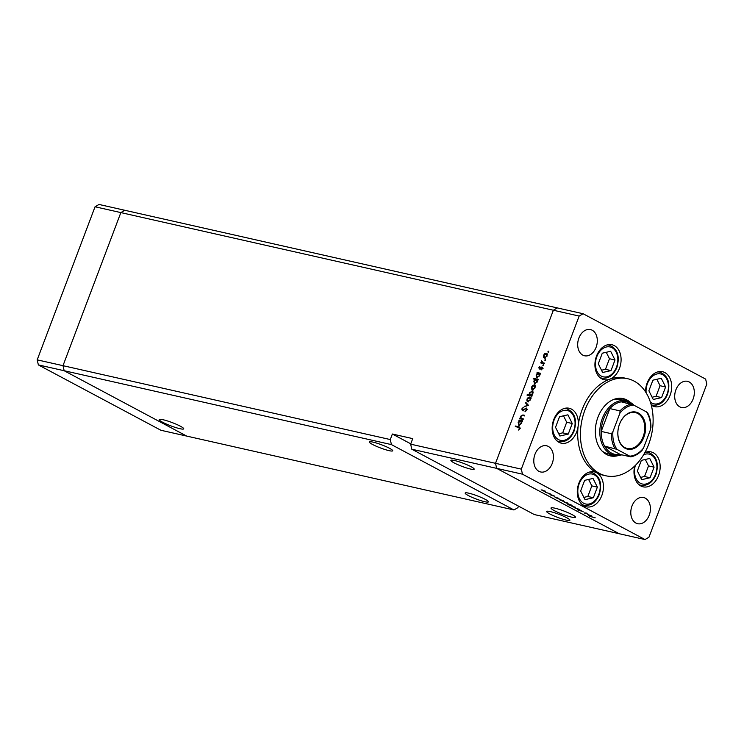 <?xml version="1.0" encoding="UTF-8"?>
<svg xmlns="http://www.w3.org/2000/svg" width="744" height="744" viewBox="0 0 744 744"><rect width="100%" height="100%" fill="white"/><g stroke="black" fill="none" stroke-linecap="round" stroke-linejoin="round"><path stroke-width="1.12" d="M391.428 444.605L64.161 370.726L186.698 436.086L513.965 509.966L391.428 444.605L390.274 439.555L62.998 365.676L120.844 212.598L553.359 310.239L495.513 463.317L496.676 468.367L522.474 474.188L645.011 539.549L648.954 537.224L706.8 384.146L705.638 379.096L583.101 313.736L557.303 307.914L553.359 310.239L557.303 307.914L124.787 210.273L120.844 212.598L124.787 210.273L98.989 204.451L95.046 206.776L37.2 359.854L38.363 364.904L160.899 430.264L186.698 436.086L64.161 370.726L62.998 365.676L120.844 212.598L95.046 206.776M38.363 364.904L64.161 370.726L62.998 365.676L37.2 359.854M372.577 444.475A12.434 1.674 20.7 0 1 369.433 441.992A12.434 1.674 20.7 0 1 377.05 443.229A12.434 1.674 20.7 0 1 389.558 448.307A12.434 1.674 20.7 0 1 392.702 450.79A12.434 1.674 20.7 0 1 385.085 449.553A12.434 1.674 20.7 0 1 372.577 444.475M468.311 495.541A12.434 1.674 20.7 0 1 465.167 493.058A12.434 1.674 20.7 0 1 472.784 494.286A12.434 1.674 20.7 0 1 485.283 499.373A12.434 1.674 20.7 0 1 488.436 501.847A12.434 1.674 20.7 0 1 480.81 500.619A12.434 1.674 20.7 0 1 468.311 495.541M549.788 513.927A12.434 1.674 20.7 0 1 546.645 511.454A12.434 1.674 20.7 0 1 554.261 512.681A12.434 1.674 20.7 0 1 566.761 517.759A12.434 1.674 20.7 0 1 569.913 520.242A12.434 1.674 20.7 0 1 562.287 519.014A12.434 1.674 20.7 0 1 549.788 513.927M454.063 462.87A12.434 1.674 20.7 0 1 450.911 460.387A12.434 1.674 20.7 0 1 458.537 461.624A12.434 1.674 20.7 0 1 471.036 466.702A12.434 1.674 20.7 0 1 474.179 469.176A12.434 1.674 20.7 0 1 466.562 467.948A12.434 1.674 20.7 0 1 454.063 462.87M554.317 510.635A13.094 1.767 20.7 0 1 550.997 508.022A13.094 1.767 20.7 0 1 559.023 509.315A13.094 1.767 20.7 0 1 572.183 514.662A13.094 1.767 20.7 0 1 575.493 517.275A13.094 1.767 20.7 0 1 567.477 515.983A13.094 1.767 20.7 0 1 554.317 510.635M180.411 426.228A13.094 1.767 -159.3 0 0 167.251 420.881A13.094 1.767 -159.3 0 0 159.225 419.588A13.094 1.767 -159.3 0 0 162.536 422.192A13.094 1.767 -159.3 0 0 175.705 427.54A13.094 1.767 -159.3 0 0 183.722 428.842A13.094 1.767 -159.3 0 0 180.411 426.228M513.965 509.966L517.917 507.641L518.494 506.115M583.101 313.736L579.158 316.061L553.359 310.239L495.513 463.317L496.676 468.367L411.804 449.209L534.332 514.569L645.011 539.549M496.676 468.367L619.213 533.727L496.676 468.367M579.158 316.061L521.312 469.139L410.642 444.159L412.734 438.625L392.358 434.022L390.274 439.555M410.642 444.159L411.804 449.209M392.358 434.022L410.762 443.833M601.98 450.938A27.854 19.902 102.7 0 0 607.922 453.812L614.033 455.198A27.854 19.902 -77.3 0 1 602.296 418.491A27.854 19.902 -77.3 0 1 626.299 400.849A27.854 19.902 -77.3 0 1 633.879 405.192M630.549 402.551A29.351 20.972 102.7 0 0 623.24 398.626A29.351 20.972 102.7 0 0 597.944 417.217A29.351 20.972 102.7 0 0 610.312 455.886A29.351 20.972 102.7 0 0 618.608 455.477M608.964 455.514A29.351 20.972 102.7 0 0 614.377 455.263M648.684 444.28A49.746 35.545 102.7 0 0 627.722 378.733A49.746 35.545 102.7 0 0 584.858 410.232A49.746 35.545 102.7 0 0 605.821 475.779A49.746 35.545 102.7 0 0 648.684 444.28M627.722 378.733L625.006 378.119A49.746 35.545 102.7 0 0 609.615 379.254A49.746 35.545 102.7 0 0 582.143 409.618A49.746 35.545 102.7 0 0 578.162 425.959A17.912 12.797 102.7 0 0 569.188 408.251A17.912 12.797 102.7 0 0 553.759 419.588A17.912 12.797 102.7 0 0 561.302 443.192A17.912 12.797 102.7 0 0 576.73 431.846A17.912 12.797 102.7 0 0 578.162 425.968A49.746 35.545 102.7 0 0 596.632 472.747A17.912 12.797 102.7 0 0 594.307 471.882A17.912 12.797 102.7 0 0 578.879 483.219A17.912 12.797 102.7 0 0 586.421 506.813A17.912 12.797 102.7 0 0 601.85 495.476A17.912 12.797 102.7 0 0 596.632 472.747A49.746 35.545 102.7 0 0 603.105 475.165L605.821 475.779M609.615 379.254A17.912 12.797 102.7 0 0 619.501 368.327A17.912 12.797 102.7 0 0 611.949 344.732A17.912 12.797 102.7 0 0 596.521 356.069A17.912 12.797 102.7 0 0 604.063 379.663A17.912 12.797 102.7 0 0 609.615 379.254M651.279 405.127A17.912 12.797 102.7 0 0 654.664 406.652A17.912 12.797 102.7 0 0 670.093 395.315A17.912 12.797 102.7 0 0 662.551 371.721A17.912 12.797 102.7 0 0 647.122 383.058A17.912 12.797 102.7 0 0 645.522 391.828M634.725 466.004A17.912 12.797 102.7 0 0 643.132 486.836A17.912 12.797 102.7 0 0 658.561 475.5A17.912 12.797 102.7 0 0 651.019 451.896A17.912 12.797 102.7 0 0 644.899 452.538M649.224 515.201A13.429 9.598 -77.3 0 1 637.654 523.711A13.429 9.598 -77.3 0 1 631.991 506.013A13.429 9.598 -77.3 0 1 643.569 497.513A13.429 9.598 -77.3 0 1 649.224 515.201M596.121 347.271A13.429 9.598 -77.3 0 1 584.552 355.772A13.429 9.598 -77.3 0 1 578.888 338.074A13.429 9.598 -77.3 0 1 590.466 329.573A13.429 9.598 -77.3 0 1 596.121 347.271M675.896 389.819A13.429 9.598 102.7 0 0 681.56 407.517A13.429 9.598 102.7 0 0 693.129 399.017A13.429 9.598 102.7 0 0 687.475 381.319A13.429 9.598 102.7 0 0 675.896 389.819M534.983 454.268A13.429 9.598 102.7 0 0 540.646 471.966A13.429 9.598 102.7 0 0 552.215 463.466A13.429 9.598 102.7 0 0 546.561 445.768A13.429 9.598 102.7 0 0 534.983 454.268M523.348 418.9L523.134 419.486L519.656 418.695L520.502 418.258L520.493 416.305L522.92 414.947L524.697 415.347L524.474 415.924L522.028 415.44L520.884 416.51L521.191 418.323L523.348 418.9M521.191 418.323L523.227 419.225M526.631 408.186L526.808 410.102L525.031 411.823L526.324 409.991L525.989 408.54L522.335 410.772L521.823 408.93L523.283 407.387L522.288 409.107L522.53 410.186L526.436 408.047M527.394 409.274L525.989 408.54M523.692 410.828L523.227 410.558M528.482 405.331L524.157 406.782L527.515 405.154L525.58 403.025L525.813 402.392L528.482 405.331M527.905 401.881L526.919 400.951L527.022 399.026L528.277 397.361L529.756 396.998L530.621 399.835L527.561 401.751M532.444 389.875L531.458 388.954L531.56 387.029L532.806 385.364L534.285 384.992L535.15 387.838L532.1 389.754M536.954 377.878L536.108 374.995L537.531 373.246L536.889 373.097L537.103 372.521L540.581 373.302L539.763 373.748L539.698 375.822L536.629 377.757M548.756 351.838L548.161 352.293L547.965 351.661L548.561 351.214L548.756 351.838L548.691 351.289M548.161 352.293L547.965 351.661L548.654 352.033M544.45 358.097L543.464 357.176L543.566 355.251L544.813 353.586L546.291 353.214L547.166 356.06L544.106 357.976M545.594 360.198L544.999 360.645L544.803 360.022L545.408 359.575L545.594 360.198L545.538 359.64M544.999 360.645L544.803 360.022L545.501 360.394M542.106 362.486L544.422 363.128L544.208 363.704L540.73 362.923L541.465 362.458L541.632 360.701L542.106 362.486L543.455 363.212L542.246 362.561M543.622 365.416L543.027 365.862L542.832 365.239L543.436 364.783L543.622 365.416L543.566 364.858M543.027 365.862L542.832 365.239L543.529 365.602M539.335 369.071L538.87 367.676L539.819 366.578L539.53 368.485L541.948 366.969L542.432 368.578L541.455 369.815L541.753 367.545L539.149 369.005M539.298 367.769L540.172 368.829M543.129 368.271L541.753 367.545M534.638 383.997L533.792 381.114L535.243 379.375L533.169 378.91L533.392 378.324L538.265 379.431L537.447 379.868L537.382 381.951L534.313 383.876M532.667 391.195L532.062 390.87L532.918 393.753L531.495 395.501L532.137 395.65L531.914 396.227L527.04 395.129L527.264 394.543L529.291 395.008L529.328 392.925L532.397 390.991M519.005 425.373L518.159 422.499L519.582 420.751L518.94 420.602L519.154 420.025L522.632 420.806L521.814 421.253L521.739 423.327L518.68 425.261M519.851 427.354L518.707 426.749L519.805 428.628L518.67 430.06L519.331 428.488L518.447 427.316L515.285 426.6L515.499 426.024L519.507 427.01M520.381 428.209L518.447 427.316M588.764 514.355L583.994 512.895L586.309 513.044L584.486 513.025L588.764 514.355M579.836 510.096L583.101 511.612L577.753 509.975L579.539 510.598L580.218 510.151L579.967 510.821M577.856 509.714L577.372 509.528M579.539 510.598L580.041 510.114L579.855 510.598M579.371 509.342L577.446 509.389L578.46 509.147L574.414 507.771L579.371 509.342M575.586 507.678L571.364 505.985L575.624 507.324L575.531 507.827L575.624 507.324M567.281 503.251L563.059 501.549L567.319 502.898L567.226 503.39L567.319 502.898M554.819 496.983L559.004 498.461L558.902 498.964L555.442 497.513M545.343 491.551L541.121 489.85L545.389 491.198L545.287 491.691L545.389 491.198M550.169 493.765L545.603 492.379L550.169 493.765M552.067 495.588L549.993 494.602L552.029 495.048L554.457 496.174L552.067 495.588L552.253 495.104M553.992 495.783L554.457 496.174M559.088 499.252L563.245 500.721L563.143 501.224L559.683 499.773M572.071 505.529L567.802 504.674L569.83 505.13L567.904 503.762L571.42 505.083M587.704 514.523L591.88 516.001L591.778 516.494L588.318 515.053M595.088 517.843L589.685 516.308L595.135 517.731M521.312 469.139L522.474 474.188M626.634 400.932A29.351 20.972 102.7 0 0 621.863 398.384M626.299 400.849L620.189 399.472A27.854 19.902 102.7 0 0 613.586 399.509M542.348 490.008L542.218 490.482L544.887 491.477L542.218 490.482M544.999 491.003L544.887 491.477M555.926 497.234L555.824 497.736L558.502 498.75L555.824 497.736M558.605 498.257L558.502 498.75M560.167 499.494L560.055 499.996L562.743 501.01L560.055 499.996M562.845 500.517L562.743 501.01M564.287 501.707L564.157 502.181L566.826 503.186L564.157 502.181M566.937 502.702L566.826 503.186M570.927 505.381L568.314 503.976L570.927 505.381L571.029 504.888M568.351 503.874L568.249 504.367M572.592 506.134L572.462 506.608L575.131 507.613L572.462 506.608M575.242 507.129L575.131 507.613M588.802 514.764L588.699 515.276L591.378 516.28L588.699 515.276M591.48 515.797L591.378 516.28M544.868 358.134L543.464 357.176M544.738 357.855L546.738 355.967L546.077 353.8L543.994 355.344L544.673 357.52L545.491 357.966M545.343 353.865L544.813 353.586M546.096 354.265L547.575 353.902M547.603 354.572L546.077 353.8M545.687 358.106L544.673 357.52M542.144 363.239L540.953 362.337M542.227 363.016L541.465 362.458M542.739 363.137L542.599 361.854M543.38 363.165L544.534 363.537M540.376 368.643L539.911 368.401M541.799 368.485L542.609 367.75M542.553 367.722L541.334 367.062M542.562 367.982L541.92 367.638M538.284 373.469L537.103 372.521M538.386 373.2L540.442 373.665M537.391 377.906L537.196 377.348M538.033 373.507L537.531 373.246M538.628 373.488L536.536 375.078L537.177 377.292L539.279 375.701L538.628 373.488L540.172 374.269M534.583 379.226L533.392 378.324M534.666 379.003L538.126 379.793M535.076 384.034L534.88 383.467M535.726 379.635L535.243 379.375M536.322 379.617L534.22 381.207L534.871 383.42L536.963 381.83L536.322 379.617L537.856 380.398M532.853 389.912L531.458 388.954M533.336 385.643L532.806 385.364M534.08 386.043L535.559 385.68M533.457 389.726L532.667 389.298L534.722 387.745L534.071 385.578L531.988 387.122L532.406 389.205L533.681 389.884M535.596 386.35L534.071 385.578M528.454 395.445L527.264 394.543M528.538 395.231L530.565 395.687L529.291 395.008M532.323 391.67L532.909 391.521M532.072 395.808L531.495 395.501M531.197 395.678L532.016 395.957M531.402 395.836L530.128 395.157L532.49 393.66L531.848 391.446L529.747 393.037L530.388 395.25L531.672 395.938M533.346 392.209L531.848 391.446M528.324 401.909L526.919 400.951M528.798 397.64L528.277 397.361M529.551 398.04L531.03 397.677M529.533 397.575L527.45 399.128L528.128 401.304L530.193 399.742L529.533 397.575L531.067 398.347M525.041 406.503L524.399 406.15M528.166 405.499L527.515 405.154M528.417 405.424L525.58 403.025M525.599 411.553L524.994 411.227M526.985 409.07L526.231 408.67M521.07 419.021L519.879 418.119M521.153 418.798L520.502 418.258M523.051 415.598L524.557 415.71M522.474 419.002L521.321 418.388M520.335 420.964L519.154 420.025M520.437 420.704L522.493 421.169M519.442 425.41L519.247 424.843M520.084 421.011L519.582 420.751M520.679 420.992L518.587 422.583L519.228 424.796L521.321 423.206L520.679 420.992L522.223 421.774M516.699 426.917L515.499 426.024M516.773 426.703L519.87 427.4M567.895 414.808L559.534 416.724L555.526 427.326L559.879 436.021L568.239 434.105L572.248 423.503L567.895 414.808M558.744 433.761L562.697 432.85L566.705 422.248L563.487 415.812M566.705 422.248L572.248 423.503M562.697 432.85L568.239 434.105M649.726 458.453L641.365 460.369L637.357 470.971L641.709 479.666L650.07 477.75L654.078 467.148L649.726 458.453M640.575 477.406L644.527 476.504L648.536 465.902L645.318 459.467M648.536 465.902L654.078 467.148M644.527 476.504L650.07 477.75M593.014 478.439L584.654 480.345L580.646 490.956L584.998 499.643L593.359 497.736L597.367 487.134L593.014 478.439M583.863 497.383L587.816 496.481L591.824 485.879L588.606 479.443M591.824 485.879L597.367 487.134M587.816 496.481L593.359 497.736M661.258 378.278L652.897 380.184L648.889 390.795L653.241 399.482L661.602 397.575L665.61 386.973L661.258 378.278M652.116 397.222L656.059 396.32L660.067 385.718L656.85 379.282M660.067 385.718L665.61 386.973M656.059 396.32L661.602 397.575M610.657 351.289L602.296 353.195L598.297 363.807L602.649 372.493L611.001 370.586L615.009 359.975L610.657 351.289M601.515 370.233L605.467 369.331L609.476 358.729L606.248 352.293M609.476 358.729L615.009 359.975M605.467 369.331L611.001 370.586M643.904 437.128A19 13.578 -77.3 0 1 625.053 448.241A19 13.578 -77.3 0 1 619.519 424.127A19 13.578 -77.3 0 1 638.371 413.013A19 13.578 -77.3 0 1 643.904 437.128M619.501 424.238A18.405 13.15 102.7 0 0 627.248 448.483A18.405 13.15 102.7 0 0 643.114 436.83A18.405 13.15 102.7 0 0 635.357 412.585A18.405 13.15 102.7 0 0 619.501 424.238M631.786 404.215A26.858 19.195 102.7 0 0 621.314 401.834A26.858 19.195 102.7 0 0 609.838 408.596A26.858 19.195 102.7 0 0 603.616 418.984A26.858 19.195 102.7 0 0 601.217 431.408A26.858 19.195 102.7 0 0 604.593 446.093L620.375 454.519L630.689 456.835C635.088 456.063 639.068 453.691 642.621 449.711M616.962 449.357L629.731 456.165A25.863 18.479 102.7 0 0 643.541 448.018L650.516 429.576A25.863 18.479 102.7 0 0 646.452 411.897L633.693 405.089A25.863 18.479 102.7 0 0 619.882 413.236L620.022 410.893L609.838 408.596L601.217 431.408L611.401 433.706L612.907 431.678A25.863 18.479 102.7 0 0 616.962 449.357L604.593 446.093A26.858 19.195 102.7 0 0 620.375 454.519M621.807 454.835A27.854 19.902 -77.3 0 1 614.033 455.198M643.541 448.018L642.035 450.046M650.656 427.233L650.516 429.576M646.452 411.897L647.289 412.548M621.314 401.834L633.693 405.089M619.882 413.236L612.907 431.678M630.568 456.816L629.731 456.165M544.31 363.425L543.26 362.858M524.195 415.626L522.92 414.947M573.717 430.655A15.317 10.946 102.7 0 0 569.253 411.209A15.317 10.946 102.7 0 0 554.057 420.174A15.317 10.946 102.7 0 0 558.521 439.611A15.317 10.946 102.7 0 0 573.717 430.655M564.24 408.465A16.917 12.081 -77.3 0 1 566.519 408.67C574.786 412.232 577.316 419.672 574.117 430.971C570.732 438.876 565.719 442.438 559.079 441.666A16.917 12.081 -77.3 0 1 556.921 440.867M635.367 465.381A15.317 10.946 102.7 0 0 640.891 483.526A15.317 10.946 102.7 0 0 655.548 474.3A15.317 10.946 102.7 0 0 654.766 458.462A15.317 10.946 102.7 0 0 643.616 454.761M646.071 452.11A16.917 12.081 -77.3 0 1 648.359 452.315C656.617 455.886 659.147 463.317 655.948 474.626C652.572 482.521 647.559 486.092 640.909 485.311A16.917 12.081 -77.3 0 1 638.752 484.521M598.836 494.286A15.317 10.946 102.7 0 0 594.372 474.839A15.317 10.946 102.7 0 0 579.176 483.795A15.317 10.946 102.7 0 0 583.64 503.242A15.317 10.946 102.7 0 0 598.836 494.286M589.36 472.096A16.917 12.081 -77.3 0 1 591.638 472.301C599.906 475.862 602.435 483.302 599.236 494.602C595.851 502.507 590.838 506.069 584.198 505.297A16.917 12.081 -77.3 0 1 582.041 504.497M650.368 402.048A15.317 10.946 102.7 0 0 667.08 394.125A15.317 10.946 102.7 0 0 662.616 374.678A15.317 10.946 102.7 0 0 647.419 383.634A15.317 10.946 102.7 0 0 646.127 392.786M657.603 371.935A16.917 12.081 -77.3 0 1 659.891 372.139C668.149 375.701 670.688 383.141 667.48 394.441C664.104 402.346 659.091 405.908 652.442 405.136A16.917 12.081 -77.3 0 1 651.177 404.745M616.478 367.136A15.317 10.946 102.7 0 0 612.014 347.69A15.317 10.946 102.7 0 0 596.827 356.646A15.317 10.946 102.7 0 0 601.282 376.092A15.317 10.946 102.7 0 0 616.478 367.136M607.002 344.946A16.917 12.081 -77.3 0 1 609.289 345.151C617.557 348.713 620.087 356.153 616.888 367.452C613.502 375.357 608.49 378.919 601.84 378.147A16.917 12.081 -77.3 0 1 599.692 377.348M620.022 410.893A26.858 19.195 -77.3 0 1 631.498 404.132M614.776 448.39A26.858 19.195 -77.3 0 1 611.401 433.706M539.447 368.447L540.721 369.136M521.265 418.361L522.539 419.039M564.863 408.298L566.519 408.67M557.414 441.294L559.079 441.666M646.694 451.943L648.359 452.315M639.245 484.939L640.909 485.311M589.983 471.929L591.638 472.301M582.533 504.916L584.198 505.297M658.235 371.768L659.891 372.139M651.205 404.857L652.442 405.136M607.634 344.77L609.289 345.151M600.185 377.766L601.84 378.147M647.438 412.52C649.912 416.919 651.074 422.043 650.916 427.902"/></g></svg>
